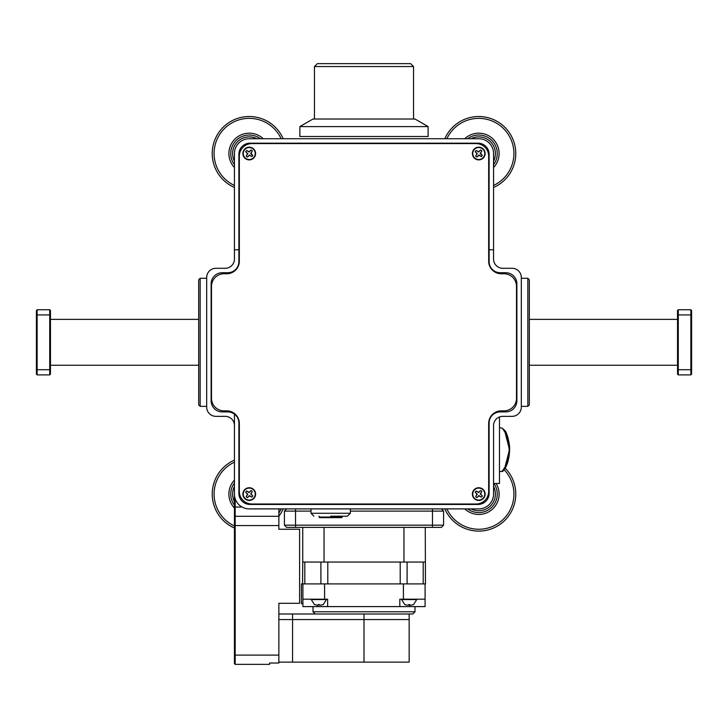 <?xml version="1.0" encoding="UTF-8"?>
<svg xmlns="http://www.w3.org/2000/svg" width="728" height="728" viewBox="0 0 728 728"><rect width="100%" height="100%" fill="white"/><g stroke="black" fill="none" stroke-linecap="round" stroke-linejoin="round"><path stroke-width="1.09" d="M249.249 487.724A6.37 6.37 0 0 0 242.879 494.085A6.37 6.37 0 0 0 249.249 500.455A6.37 6.37 0 0 0 255.61 494.085A6.37 6.37 0 0 0 249.249 487.724M478.751 487.724A6.37 6.37 0 0 0 472.39 494.085A6.37 6.37 0 0 0 478.751 500.455A6.37 6.37 0 0 0 485.121 494.085A6.37 6.37 0 0 0 478.751 487.724M249.249 147.165A6.37 6.37 0 0 0 242.879 153.535A6.37 6.37 0 0 0 249.249 159.896A6.37 6.37 0 0 0 255.61 153.535A6.37 6.37 0 0 0 249.249 147.165M478.751 147.165A6.37 6.37 0 0 0 472.39 153.535A6.37 6.37 0 0 0 478.751 159.896A6.37 6.37 0 0 0 485.121 153.535A6.37 6.37 0 0 0 478.751 147.165M516.507 398.289L516.507 286.35A12.585 12.585 0 0 0 503.922 273.764L501.255 273.764A12.585 12.585 0 0 1 488.67 261.179L488.67 156.192A12.585 12.585 0 0 0 476.085 143.607L251.915 143.607A12.585 12.585 0 0 0 239.33 156.192L239.33 261.179A12.585 12.585 0 0 1 226.745 273.764L224.078 273.764A12.585 12.585 0 0 0 211.493 286.35L211.493 398.289A12.585 12.585 0 0 0 224.078 410.874L226.745 410.874A12.585 12.585 0 0 1 239.33 423.459L239.33 491.418A12.585 12.585 0 0 0 251.915 504.004L476.085 504.004A12.585 12.585 0 0 0 488.67 491.418L488.67 423.459A12.585 12.585 0 0 1 501.255 410.874L503.922 410.874A12.585 12.585 0 0 0 516.507 398.289M318.245 604.586L319.428 604.586L318.245 604.586L318.245 605.114L316.908 605.114L318.245 605.114M319.428 605.114L320.784 605.114L319.428 605.114L319.428 604.586M316.889 605.114L314.469 604.586L311.247 599.563L326.426 599.563L323.205 604.604L320.784 605.114M408.572 604.586L409.755 604.586L408.572 604.586L408.572 605.114L407.225 605.114L408.572 605.114M409.755 605.114L411.111 605.114L409.755 605.114L409.755 604.586M407.216 605.114L404.795 604.586L401.574 599.563L416.753 599.563L413.531 604.604L411.111 605.114M410.401 613.995L315.215 613.995L312.995 611.775L415.006 611.775L412.785 613.995L410.401 613.995M409.6 604.595L409.6 606.597L425.088 606.597L425.088 583.911M409.6 606.597L302.912 606.597L302.912 583.911M327.646 606.597L327.646 599.19L302.912 599.19M324.579 599.19L324.579 583.911M425.088 599.19L399.818 599.19L399.818 606.597M403.421 599.19L403.421 583.911M302.912 603.712L301.428 603.712L301.428 583.911L425.452 583.911L425.261 527.4M278.86 662.125L409.163 662.125L409.163 619.555L278.86 619.555L292.556 619.555L292.556 613.995L278.86 613.995M409.163 613.995L409.163 619.555L292.556 619.555L292.556 662.125M364 662.125L364 613.995L292.556 613.995M403.967 527.4L403.967 562.052L425.261 562.052M324.033 527.4L324.033 562.052L403.967 562.052M302.739 527.4L302.739 562.052L324.033 562.052M302.548 583.911L302.739 562.052M283.174 508.89A37.019 37.019 0 0 1 278.86 516.298L278.86 508.89L286.632 508.89L284.411 511.111L284.411 525.179L443.589 525.179L441.368 527.4L286.632 527.4L284.411 525.179M443.589 525.179L443.589 511.111L441.368 508.89L478.751 508.89A14.806 14.806 0 0 0 493.557 494.085L493.557 425.607A9.255 9.255 0 0 1 502.811 416.352L512.066 416.352A9.255 9.255 0 0 0 521.321 407.098L521.321 277.541A9.255 9.255 0 0 0 512.066 268.286L502.811 268.286A9.255 9.255 0 0 1 493.557 259.031L493.557 153.535A14.806 14.806 0 0 0 478.751 138.72L461.725 138.72M266.275 138.72L249.249 138.72A14.806 14.806 0 0 0 234.443 153.535L234.443 249.777L239.33 249.777L234.443 249.777L234.443 259.031A9.255 9.255 0 0 1 225.189 268.286A9.255 9.255 0 0 0 234.443 259.031A9.255 9.255 0 0 1 225.189 268.286L215.934 268.286A9.255 9.255 0 0 0 206.679 277.541L206.679 407.098A9.255 9.255 0 0 0 215.934 416.352L225.189 416.352A9.255 9.255 0 0 1 234.443 425.607L234.443 494.085A14.806 14.806 0 0 0 249.249 508.89L478.751 508.89M234.443 414.132L234.443 427.454M443.589 511.111L350.359 511.111M311.011 511.111L284.411 511.111M299.872 126.59L312.995 119.019L415.006 119.019L428.128 126.59L299.872 126.59L299.872 136.5L428.128 136.5L428.128 126.59M314.451 66.548L317.363 63.636L410.637 63.636L413.55 66.548L314.451 66.548L314.451 119.019M467.649 138.72A18.509 18.509 0 0 1 493.557 164.637M493.557 185.431A35.162 35.162 0 0 0 507.853 133.788A35.162 35.162 0 0 0 446.856 138.72M444.826 138.72A37.019 37.019 0 0 1 509.382 132.751A37.019 37.019 0 0 1 493.557 187.46M493.557 161.161A16.662 16.662 0 0 0 471.125 138.72M235.18 498.707L235.18 516.298L278.86 516.298L278.86 529.256L299.59 529.256L299.59 603.285L278.86 603.285L278.86 663.017L269.606 663.017L269.606 664.364L235.18 664.364L235.18 655.109L278.86 655.109M278.86 605.141L278.86 609.582M235.18 664.364L234.443 663.627L234.443 439.676M234.443 515.56L235.18 516.298L235.18 655.109L234.443 655.109M269.606 664.364L269.606 663.017M475.675 156.083L477.286 153.69L475.211 151.679L476.986 153.726L475.675 156.083A3.995 3.995 0 0 0 476.922 157.084L478.942 155.301L481.308 156.611A3.995 3.995 0 0 0 482.309 155.364L480.516 153.335L481.827 150.978A3.995 3.995 0 0 0 480.58 149.977L478.56 151.761L476.203 150.45L478.596 152.061L480.58 149.977M481.308 156.611L478.915 155L476.922 157.084M482.509 148.858A5.997 5.997 0 0 1 483.428 157.284A5.997 5.997 0 0 1 474.993 158.203A5.997 5.997 0 0 1 474.074 149.777A5.997 5.997 0 0 1 482.509 148.858M476.185 150.469L476.203 150.45A3.995 3.995 0 0 0 475.202 151.697L475.202 151.697M482.3 155.382L481.09 154.382M481.827 150.978L480.216 153.371L480.944 154.509M246.173 496.642L247.784 494.248L245.7 492.237L247.484 494.276L246.173 496.642A3.995 3.995 0 0 0 247.42 497.643L249.44 495.85L251.797 497.16A3.995 3.995 0 0 0 252.798 495.914L251.014 493.893L252.325 491.536A3.995 3.995 0 0 0 251.078 490.535L249.058 492.319L246.692 491.009A3.995 3.995 0 0 0 245.691 492.255M246.692 491.009L249.085 492.619L251.078 490.535M251.797 497.16L249.404 495.559L247.42 497.643M253.007 489.407A5.997 5.997 0 0 1 253.926 497.843A5.997 5.997 0 0 1 245.491 498.762A5.997 5.997 0 0 1 244.572 490.335A5.997 5.997 0 0 1 253.007 489.407M252.325 491.536L250.714 493.93L252.798 495.914M246.173 156.083L247.784 153.69L245.7 151.679L247.484 153.726L246.173 156.083A3.995 3.995 0 0 0 247.42 157.084L249.44 155.301L251.797 156.611A3.995 3.995 0 0 0 252.798 155.364L251.014 153.335L252.325 150.978A3.995 3.995 0 0 0 251.078 149.977L249.058 151.761L246.692 150.45A3.995 3.995 0 0 0 245.691 151.697L245.691 151.697M246.692 150.45L249.085 152.061L251.078 149.977M251.815 156.593L249.404 155L247.42 157.084M253.007 148.858A5.997 5.997 0 0 1 253.926 157.284A5.997 5.997 0 0 1 245.491 158.203A5.997 5.997 0 0 1 244.572 149.777A5.997 5.997 0 0 1 253.007 148.858M252.789 155.382L251.588 154.382M252.325 150.978L250.714 153.371L251.442 154.509M475.675 496.642L477.286 494.248L475.211 492.237L476.986 494.276L475.675 496.642A3.995 3.995 0 0 0 476.922 497.643L478.942 495.85L481.308 497.16A3.995 3.995 0 0 0 482.309 495.914L480.516 493.893L481.827 491.536A3.995 3.995 0 0 0 480.58 490.535L478.56 492.319L476.203 491.009A3.995 3.995 0 0 0 475.202 492.255M476.203 491.009L478.596 492.619L480.58 490.535M481.308 497.16L478.915 495.559L476.922 497.643M482.509 489.407A5.997 5.997 0 0 1 483.428 497.843A5.997 5.997 0 0 1 474.993 498.762A5.997 5.997 0 0 1 474.074 490.335A5.997 5.997 0 0 1 482.509 489.407M481.827 491.536L480.216 493.93L482.309 495.914M234.443 486.459A16.662 16.662 0 0 0 234.443 501.719M234.443 505.196A18.509 18.509 0 0 1 234.443 482.983M234.443 462.189A35.162 35.162 0 0 0 234.443 525.98M234.443 528.009A37.019 37.019 0 0 1 218.719 515.024L218.509 514.714A37.019 37.019 0 0 1 234.443 460.16M278.86 513.049A35.162 35.162 0 0 0 281.144 508.89M256.875 138.72A16.662 16.662 0 0 0 234.443 161.161M234.443 164.637A18.509 18.509 0 0 1 260.351 138.72M281.144 138.72A35.162 35.162 0 0 0 214.196 156.365A35.162 35.162 0 0 0 234.443 185.431M234.443 187.46A37.019 37.019 0 0 1 218.719 174.465L218.509 174.165A37.019 37.019 0 0 1 228.465 122.896A37.019 37.019 0 0 1 283.174 138.72M493.557 249.777L488.67 249.777L493.557 249.777L493.557 153.535M478.751 138.72L249.249 138.72M238.884 154.272L238.884 261.616A11.102 11.102 0 0 1 227.782 272.727L222.222 272.727A11.102 11.102 0 0 0 211.12 283.829L211.12 400.8A11.102 11.102 0 0 0 222.222 411.911L227.782 411.911A11.102 11.102 0 0 1 238.884 423.014L238.884 493.347A11.102 11.102 0 0 0 249.986 504.449L478.014 504.449A11.102 11.102 0 0 0 489.116 493.347L489.116 423.014A11.102 11.102 0 0 1 500.218 411.911L505.778 411.911A11.102 11.102 0 0 0 516.88 400.8L516.88 283.829A11.102 11.102 0 0 0 505.778 272.727L500.218 272.727A11.102 11.102 0 0 1 489.116 261.616L489.116 154.272A11.102 11.102 0 0 0 478.014 143.17L249.986 143.17A11.102 11.102 0 0 0 238.884 154.272M330.685 516.179L347.447 516.179L330.685 516.179M471.125 508.89A16.662 16.662 0 0 0 493.557 486.459M493.921 483.474A18.509 18.509 0 0 1 467.649 508.89M446.856 508.89A35.162 35.162 0 0 0 498.498 523.186A35.162 35.162 0 0 0 504.185 469.797M505.268 468.259A37.019 37.019 0 0 1 499.535 524.715A37.019 37.019 0 0 1 448.23 515.024L448.02 514.714A37.019 37.019 0 0 1 444.826 508.89M527.836 278.278L529.32 279.761L529.32 404.877L527.836 406.361L527.836 278.278L521.321 278.278M527.836 406.361L521.321 406.361M677.531 319.365L529.32 319.365M677.531 365.265L529.32 365.265M200.164 406.361L198.68 404.877L198.68 279.761L200.164 278.278L200.164 406.361L206.679 406.361M200.164 278.278L206.679 278.278M50.469 365.265L198.68 365.265M50.469 319.365L198.68 319.365M342.342 516.179L341.76 517.635L319.61 517.635L319.028 516.179M502.329 471.116L506.843 464.3L509.254 449.667L506.843 435.026L502.329 428.219L505.023 430.676C507.161 432.887 510.082 444.744 509.591 449.667C509.127 468.35 500.6 473.364 502.329 471.116L499.481 471.708M504.449 469.232L509.527 449.667L504.449 430.102M493.557 483.474L499.481 483.474L499.481 416.971M342.342 517.053L319.028 517.053M36.4 369.405L36.4 374.156L37.137 374.893L37.137 369.706L36.4 369.405L36.4 310.483L37.137 309.746L37.137 314.924L36.4 315.233M37.137 314.924L37.137 369.706L49.722 369.706L49.722 314.924L37.137 314.924M49.722 374.893L49.722 369.706L50.469 369.405L50.469 374.156L49.722 374.893L37.137 374.893M50.469 315.233L49.722 314.924L49.722 309.746L50.469 310.483L50.469 369.405M37.137 309.746L49.722 309.746M678.278 309.746L690.863 309.746L690.863 314.924L678.278 314.924L678.278 369.706L690.863 369.706L690.863 314.924L691.6 315.233L691.6 374.156L690.863 374.893L678.278 374.893L677.531 374.156L677.531 310.483L678.278 309.746L678.278 314.924L677.531 315.233M690.863 309.746L691.6 310.483L691.6 315.233M677.531 369.405L678.278 369.706L678.278 374.893M690.863 374.893L690.863 369.706L691.6 369.405M317.863 605.114L317.863 606.597M423.205 562.052L423.205 583.911M407.098 562.052L407.098 583.911M400.209 562.052L400.209 583.911M327.791 562.052L327.791 583.911M320.902 562.052L320.902 583.911M304.795 562.052L304.795 583.911M432.478 527.4L432.478 508.89M295.523 508.89L295.523 527.4M464.783 138.72A20.357 20.357 0 0 1 494.257 140.331A20.357 20.357 0 0 1 493.557 167.504M234.443 507.043L242.078 507.043M278.86 525.552L234.443 525.552M234.443 508.062A20.357 20.357 0 0 1 234.443 480.116M234.443 167.504A20.357 20.357 0 0 1 237.819 136.682A20.357 20.357 0 0 1 263.218 138.72M350.359 508.89L350.359 513.267L311.011 513.267L313.923 516.179M496.132 483.474A20.357 20.357 0 0 1 464.783 508.89M312.995 606.597L312.995 611.775M415.006 606.597L415.006 611.775M413.55 66.548L413.55 119.019M502.329 428.219L499.481 427.627M311.011 508.89L311.011 513.267M350.359 513.267L347.447 516.179"/></g></svg>
